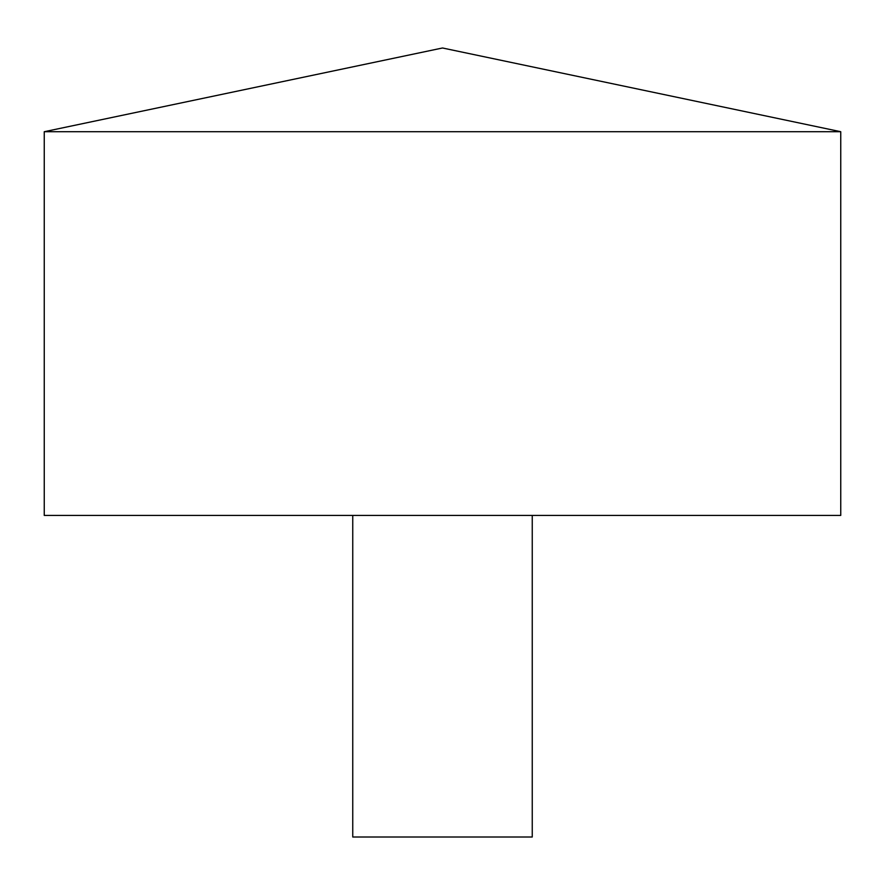 <?xml version="1.0" encoding="UTF-8"?>
<svg xmlns="http://www.w3.org/2000/svg" width="885" height="885" viewBox="0 0 885 885"><rect width="100%" height="100%" fill="white"/><g stroke="black" fill="none" stroke-linecap="round" stroke-linejoin="round"><path stroke-width="1.33" d="M840.75 131.71L44.25 131.71L44.25 515.424L840.75 515.424L840.75 131.71L442.5 47.989L44.25 131.71M532.25 515.424L532.25 837.011L352.75 837.011L352.75 515.424"/></g></svg>
